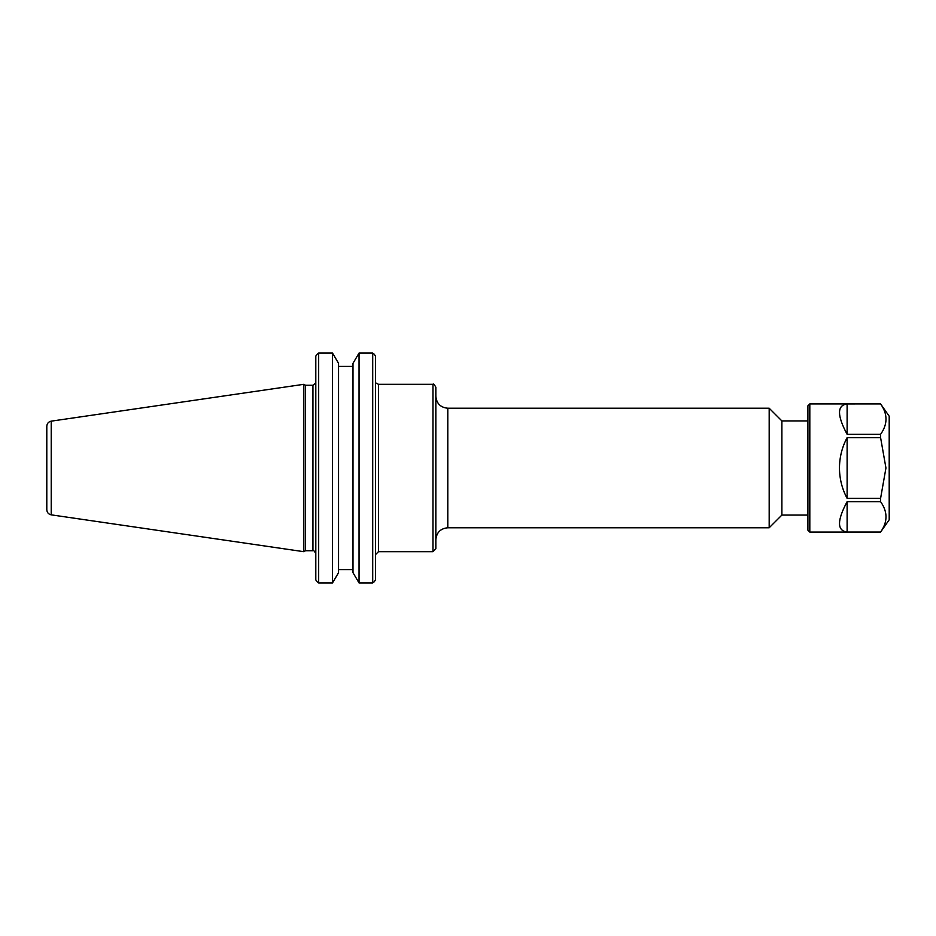 <?xml version="1.0" encoding="UTF-8"?>
<svg xmlns="http://www.w3.org/2000/svg" width="936" height="936" viewBox="0 0 936 936"><rect width="100%" height="100%" fill="white"/><g stroke="black" fill="none" stroke-linecap="round" stroke-linejoin="round"><path stroke-width="1.4" d="M807.897 420.931L781.888 420.931L781.888 515.069L807.897 515.069M375.582 579.922L374.107 581.876L375.582 579.922L375.582 356.078L374.107 354.124L375.582 356.078M435.837 468L435.837 387.176C434.269 384.404 433.321 383.444 432.97 384.31L432.97 551.69L435.837 548.824L435.837 468L435.837 539.733C436.55 532.467 440.528 528.489 447.794 527.775L447.794 408.225C440.528 407.511 436.55 403.533 435.837 396.267M447.794 408.225L769.181 408.225L769.181 527.775L447.794 527.775M315.806 356.078L317.281 354.124L315.806 356.078L315.806 579.922L317.281 581.876L315.806 579.922M305.51 468L305.51 385.269L303.849 384.31L303.849 551.69L305.51 550.731L305.51 468M353.001 572.68L359.05 582.941L359.05 353.059L372.715 353.059L359.05 353.059L353.001 363.32L353.001 572.68M338.551 569.615L353.001 569.615M332.491 582.941L338.551 572.68L338.551 363.32L332.491 353.059L318.673 353.059L332.491 353.059L332.491 582.941L318.673 582.941L318.673 353.059L317.281 354.124M353.001 366.385L338.551 366.385M318.673 582.941L317.281 581.876M374.107 581.876L372.715 582.941L372.715 353.059L374.107 354.124M372.715 582.941L359.05 582.941M46.8 468L46.8 509.734C47.011 512.53 48.485 514.238 51.223 514.847L51.223 421.153C48.485 421.762 47.011 423.47 46.8 426.266L46.8 468M809.815 468L809.815 403.919L807.897 405.826L807.897 530.174L809.815 532.081L809.815 468M880.589 501.684C887.796 511.805 887.796 521.937 880.589 532.058L847.115 532.058C836.983 530.7 836.983 520.58 847.115 501.684L880.589 501.684L880.589 498.361L847.115 498.361C842.072 488.873 839.522 478.752 839.463 468C839.522 457.248 842.072 447.127 847.115 437.638L880.589 437.638L880.589 434.316L847.115 434.316C836.983 415.42 836.983 405.3 847.115 403.942L880.589 403.919C887.796 414.063 887.796 424.195 880.589 434.316M847.115 434.316L847.115 403.942M847.115 532.058L847.115 501.684M809.815 532.081L880.589 532.081L889.2 519.784L889.2 416.216L880.589 403.919L809.815 403.919M880.589 437.638L885.947 468L880.589 498.361M847.115 498.361L847.115 437.638M375.582 554.557L378.448 551.69L378.448 384.31L432.97 384.31M315.725 383.07L312.94 385.269L312.94 550.731C313.314 549.888 314.274 550.848 315.806 553.597M376.085 383.07L378.448 384.31M378.448 551.69L432.97 551.69M781.888 420.931L769.181 408.225M781.888 515.069L769.181 527.775M312.94 385.269L305.51 385.269M312.94 550.731L305.51 550.731M51.223 514.847L303.849 551.69M51.223 421.153L303.849 384.31"/></g></svg>
